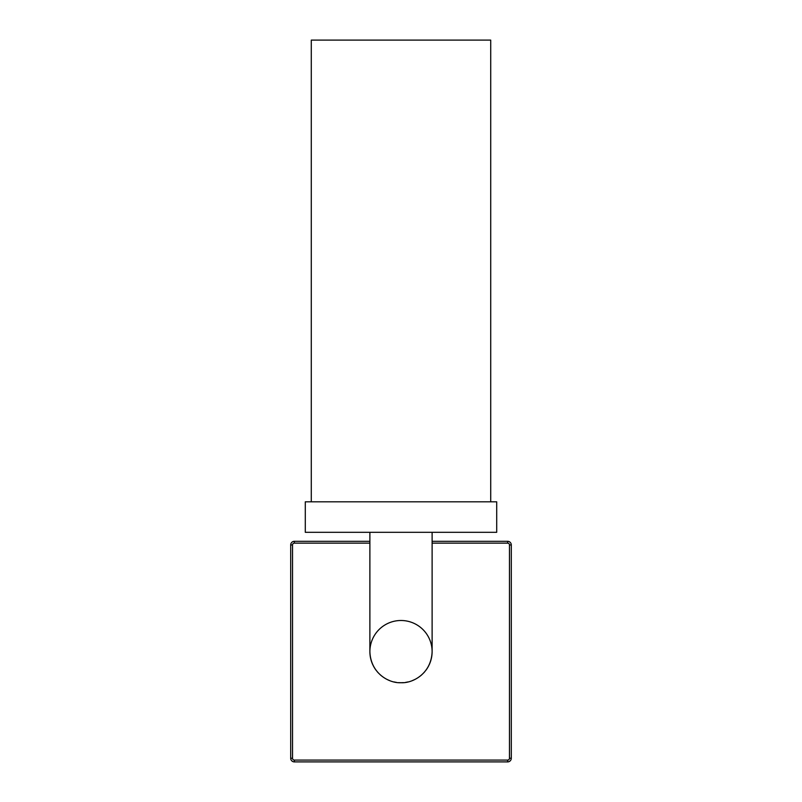 <?xml version="1.0" encoding="UTF-8"?>
<svg xmlns="http://www.w3.org/2000/svg" width="802" height="802" viewBox="0 0 802 802"><rect width="100%" height="100%" fill="white"/><g stroke="black" fill="none" stroke-linecap="round" stroke-linejoin="round"><path stroke-width="1.2" d="M369.882 543.134L294.354 543.134L294.354 541.31L369.882 541.31L294.354 541.31A3.649 3.649 0 0 0 290.705 544.959L290.705 758.251A3.649 3.649 0 0 0 294.354 761.9L507.646 761.9A3.649 3.649 0 0 0 511.295 758.251L511.295 544.959A3.649 3.649 0 0 0 507.646 541.31L432.118 541.31L507.646 541.31L507.646 543.134L432.118 543.134M370.674 658.582A31.118 31.118 0 0 1 401 620.497A31.118 31.118 0 0 1 431.326 658.582M431.155 659.284A31.118 31.118 0 0 1 429.08 665.008M428.749 665.68A31.118 31.118 0 0 1 427.687 667.595M427.516 667.896A31.118 31.118 0 0 1 425.712 670.502M424.819 671.625A31.118 31.118 0 0 1 423.747 672.838M421.641 674.893A31.118 31.118 0 0 1 419.436 676.667M414.885 679.454A31.118 31.118 0 0 1 412.569 680.487M407.937 681.941A31.118 31.118 0 0 1 405.622 682.372M403.306 682.632A31.118 31.118 0 0 1 398.694 682.632M396.378 682.372A31.118 31.118 0 0 1 394.063 681.941M389.431 680.487A31.118 31.118 0 0 1 387.115 679.454M382.564 676.667A31.118 31.118 0 0 1 380.359 674.893M378.253 672.838A31.118 31.118 0 0 1 377.181 671.625M376.288 670.502A31.118 31.118 0 0 1 374.484 667.896M374.313 667.595A31.118 31.118 0 0 1 373.251 665.68M372.92 665.008A31.118 31.118 0 0 1 370.845 659.284M294.354 543.134A1.825 1.825 0 0 0 292.529 544.959L292.529 758.251A1.825 1.825 0 0 0 294.354 760.075L507.646 760.075A1.825 1.825 0 0 0 509.47 758.251L511.295 758.251L511.295 544.959A3.649 3.649 0 0 0 507.646 541.31M294.354 760.075L294.354 761.9L507.646 761.9A3.649 3.649 0 0 0 511.295 758.251M294.354 541.31A3.649 3.649 0 0 0 290.705 544.959L290.705 758.251A3.649 3.649 0 0 0 294.354 761.9M432.118 532.317L432.118 651.605C431.376 673.55 412.819 683.414 401 682.723C389.181 683.414 370.624 673.55 369.882 651.605L369.882 532.317M305.291 532.317L496.709 532.317L496.709 501.811L305.291 501.811L305.291 532.317M311.286 501.811L311.286 40.1L490.714 40.1L490.714 501.811M292.529 544.959L290.705 544.959M509.47 758.251L509.47 544.959A1.825 1.825 0 0 0 507.646 543.134M509.47 544.959L511.295 544.959M507.646 760.075L507.646 761.9M292.529 758.251L290.705 758.251"/></g></svg>
